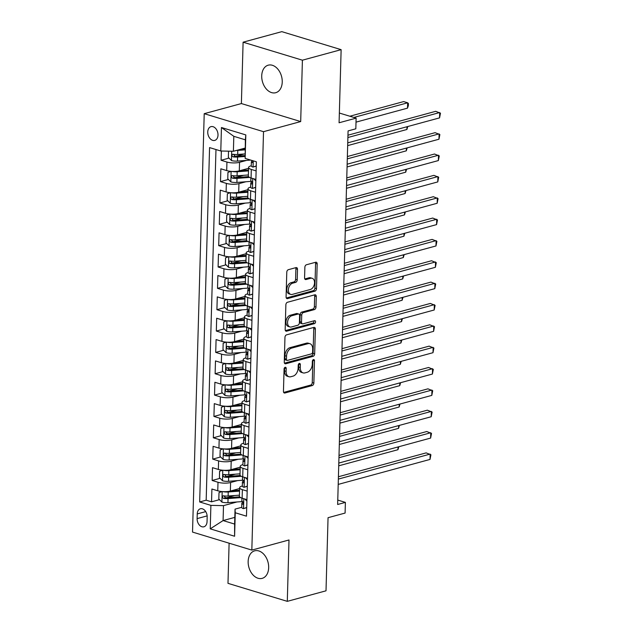 <?xml version="1.0" encoding="UTF-8"?>
<svg xmlns="http://www.w3.org/2000/svg" width="633" height="633" viewBox="0 0 633 633"><rect width="100%" height="100%" fill="white"/><g stroke="black" fill="none" stroke-linecap="round" stroke-linejoin="round"><path stroke-width="0.95" d="M285.174 367.298A1.535 1.013 106.9 0 0 284.075 369.055L283.449 391.321A2.192 1.448 106.9 0 0 284.336 392.998A2.192 1.448 106.9 0 0 284.913 392.998L312.275 385.552A2.192 1.448 106.9 0 0 313.857 383.044L314.474 360.778A1.535 1.013 106.9 0 0 313.857 359.607A1.535 1.013 106.9 0 0 313.454 359.607A1.535 1.013 106.9 0 0 312.346 361.364L312.267 364.244A7.003 4.621 106.9 0 1 307.219 372.267L304.94 372.892A7.003 4.621 106.9 0 1 303.088 372.884A7.003 4.621 106.9 0 1 300.256 367.512L300.343 364.632A1.535 1.013 106.9 0 0 299.718 363.453A1.535 1.013 106.9 0 0 299.314 363.453A1.535 1.013 106.9 0 0 298.214 365.209L298.127 368.089A7.003 4.621 106.9 0 1 293.079 376.121L290.8 376.738A7.003 4.621 106.9 0 1 288.949 376.738A7.003 4.621 106.9 0 1 286.116 371.357L286.203 368.477A1.535 1.013 106.9 0 0 285.578 367.298A1.535 1.013 106.9 0 0 285.174 367.298M261.722 75.825A14.266 9.906 -105.2 0 0 275.727 92.711A14.266 9.906 -105.2 0 0 282.239 82.053A14.266 9.906 -105.2 0 0 268.234 65.175A14.266 9.906 -105.2 0 0 261.722 75.825M248.152 561.479A14.266 9.906 -105.2 0 0 262.157 578.364A14.266 9.906 -105.2 0 0 268.669 567.706A14.266 9.906 -105.2 0 0 254.664 550.829A14.266 9.906 -105.2 0 0 248.152 561.479M207.743 131.973A7.137 4.953 -105.2 0 0 214.745 140.415A7.137 4.953 -105.2 0 0 218.005 135.082A7.137 4.953 -105.2 0 0 211.003 126.64A7.137 4.953 -105.2 0 0 207.743 131.973M297.494 269.278A2.192 1.448 106.9 0 0 296.608 267.601A2.192 1.448 106.9 0 0 296.03 267.601L288.355 269.69A2.192 1.448 106.9 0 0 286.781 272.198L286.084 296.924A2.192 1.448 106.9 0 0 286.971 298.602A2.192 1.448 106.9 0 0 287.548 298.602L314.918 291.156A2.192 1.448 106.9 0 0 316.492 288.648L317.18 263.921A2.192 1.448 106.9 0 0 316.302 262.244A2.192 1.448 106.9 0 0 315.725 262.244L306.451 264.76A2.192 1.448 106.9 0 0 304.869 267.276L304.576 277.855A2.192 1.448 106.9 0 0 305.454 279.533A2.192 1.448 106.9 0 0 306.032 279.533L310.637 278.283A5.855 3.861 106.9 0 1 312.18 278.291A5.855 3.861 106.9 0 1 314.435 283.901A5.855 3.861 106.9 0 1 310.32 289.495L292.304 294.4A5.855 3.861 106.9 0 1 290.761 294.392A5.855 3.861 106.9 0 1 288.506 288.783A5.855 3.861 106.9 0 1 292.62 283.188L295.619 282.373A2.192 1.448 106.9 0 0 297.201 279.857L297.494 269.278L295.896 268.796A2.192 1.448 106.9 0 0 295.666 267.696M229.106 543.193L227.983 583.341L287.295 601.35L326.011 590.811L328.052 517.699L345.096 513.062L345.389 502.388L337.642 504.493L348.079 130.92L355.825 128.808L356.126 118.134L339.359 113.046M302.408 60.19L243.104 42.189L241.387 103.559L300.691 121.568L302.408 60.19L341.132 49.659L339.082 122.77L356.126 118.134M300.691 121.568L263.518 131.68L251.831 550.093L192.527 532.084L204.214 113.679L263.518 131.68M287.295 601.35L289.004 539.973L251.831 550.093M286.535 334.857A2.192 1.448 106.9 0 0 284.961 337.365L284.264 362.092A2.192 1.448 106.9 0 0 285.151 363.769A2.192 1.448 106.9 0 0 285.728 363.769L313.098 356.324A2.192 1.448 106.9 0 0 314.672 353.815L315.361 329.089A2.192 1.448 106.9 0 0 314.482 327.411A2.192 1.448 106.9 0 0 313.905 327.403L286.535 334.857M285.174 329.508L285.871 304.782A2.192 1.448 106.9 0 1 287.445 302.273L314.815 294.82A2.192 1.448 106.9 0 1 315.392 294.828A2.192 1.448 106.9 0 1 316.271 296.505L315.978 307.084A2.192 1.448 106.9 0 1 314.395 309.592L303.302 312.615A2.192 1.448 106.9 0 0 301.719 315.123L301.53 322.142A2.192 1.448 106.9 0 0 302.408 323.827A2.192 1.448 106.9 0 0 302.985 323.827L314.546 320.686A1.535 1.013 106.9 0 1 314.949 320.686A1.535 1.013 106.9 0 1 315.535 322.15A1.535 1.013 106.9 0 1 314.459 323.613L286.638 331.186A2.192 1.448 106.9 0 1 286.061 331.186A2.192 1.448 106.9 0 1 285.174 329.508M243.104 42.189L281.82 31.65L341.132 49.659M221.344 151.01L221.091 160.26L229.019 158.108M244.211 153.969L235.88 156.24M246.53 160.402L239.543 162.301A8.917 2.564 -178.4 0 1 226.938 162.04L226.701 170.578L220.854 168.805L220.49 181.608L228.418 179.456M243.618 175.317L235.278 177.588M245.928 181.75L238.95 183.649A8.917 2.564 -178.4 0 1 226.345 183.388L226.108 191.926L220.252 190.153L219.896 202.956L227.825 200.803M243.017 196.665L234.685 198.936M245.335 203.098L238.356 204.997A8.917 2.564 -178.4 0 1 225.744 204.736L225.506 213.274L219.659 211.493L219.303 224.304L227.231 222.151M242.423 218.013L234.091 220.284M244.734 224.446L237.755 226.345A8.917 2.564 -178.4 0 1 225.15 226.084L224.913 234.621L219.058 232.841L218.701 245.651L226.63 243.491M241.83 239.361L233.49 241.632M244.14 245.794L237.161 247.693A8.917 2.564 -178.4 0 1 224.557 247.432L224.311 255.969L218.464 254.189L218.108 266.999L226.036 264.839M241.228 260.709L232.897 262.98M243.547 267.134L236.568 269.041A8.917 2.564 -178.4 0 1 223.955 268.78L223.718 277.317L217.871 275.537L217.515 288.347L225.443 286.187M240.635 282.057L232.303 284.32M242.945 288.482L235.967 290.381A8.917 2.564 -178.4 0 1 223.362 290.128L223.125 298.665L217.269 296.885L216.913 309.695L224.842 307.535M240.042 303.405L231.702 305.668M242.352 309.83L235.373 311.729A8.917 2.564 -178.4 0 1 222.769 311.468L222.523 320.013L216.676 318.233L216.32 331.043L224.248 328.883M239.44 324.753L231.108 327.016M241.759 331.178L234.772 333.077A8.917 2.564 -178.4 0 1 222.167 332.816L221.93 341.361L216.082 339.581L215.718 352.391L223.655 350.231M238.847 346.101L230.507 348.364M241.157 352.526L234.178 354.425A8.917 2.564 -178.4 0 1 221.574 354.163L221.336 362.701L215.481 360.929L215.125 373.739L223.053 371.579M238.253 367.449L229.914 369.712M240.564 373.874L233.585 375.773A8.917 2.564 -178.4 0 1 220.972 375.511L220.735 384.049L214.888 382.277L214.532 395.087L222.46 392.927M237.652 388.789L229.32 391.059M239.97 395.221L232.984 397.12A8.917 2.564 -178.4 0 1 220.379 396.859L220.142 405.397L214.294 403.625L213.93 416.435L221.859 414.275M237.059 410.137L228.719 412.407M239.369 416.569L232.39 418.468A8.917 2.564 -178.4 0 1 219.786 418.207L219.548 426.745L213.693 424.972L213.337 437.783L221.265 435.623M236.457 431.484L228.125 433.755M238.776 437.917L231.797 439.816A8.917 2.564 -178.4 0 1 219.184 439.555L218.947 448.093L213.099 446.32L212.743 459.123L220.672 456.971M235.864 452.832L227.532 455.103M238.174 459.265L231.195 461.164A8.917 2.564 -178.4 0 1 218.591 460.903L218.353 469.441L212.506 467.668L212.142 480.471L217.997 482.251A8.917 2.564 1.6 0 0 230.602 482.512L237.581 480.613M235.27 474.18L226.931 476.451M220.07 478.319L212.142 480.471M226.701 170.578A8.917 2.564 1.6 0 0 239.306 170.839L248.563 168.323M226.108 191.926A8.917 2.564 1.6 0 0 238.712 192.187L247.962 189.671M225.506 213.274A8.917 2.564 1.6 0 0 238.111 213.535L247.368 211.018M224.913 234.621A8.917 2.564 1.6 0 0 237.517 234.883L246.767 232.366M224.311 255.969A8.917 2.564 1.6 0 0 236.924 256.23L246.174 253.714M223.718 277.317A8.917 2.564 1.6 0 0 236.323 277.578L245.58 275.062M223.125 298.665A8.917 2.564 1.6 0 0 235.729 298.926L244.979 296.402M222.523 320.013A8.917 2.564 1.6 0 0 235.136 320.274L244.385 317.75M221.93 341.361A8.917 2.564 1.6 0 0 234.534 341.622L243.792 339.098M221.336 362.701A8.917 2.564 1.6 0 0 233.941 362.962L243.191 360.446M220.735 384.049A8.917 2.564 1.6 0 0 233.348 384.31L242.597 381.794M220.142 405.397A8.917 2.564 1.6 0 0 232.746 405.658L242.004 403.142M219.548 426.745A8.917 2.564 1.6 0 0 232.153 427.006L241.402 424.49M218.947 448.093A8.917 2.564 1.6 0 0 231.559 448.354L240.809 445.838M218.353 469.441A8.917 2.564 1.6 0 0 230.958 469.702L240.208 467.186M207.046 521.639L207.173 516.939A6.916 4.795 -105.2 0 0 200.392 508.766A6.916 4.795 -105.2 0 0 197.235 513.925L197.108 518.617A6.916 4.795 -105.2 0 0 203.889 526.798A6.916 4.795 -105.2 0 0 207.046 521.639M220.79 151.002L221.447 127.518L245.81 134.916L245.153 158.4L245.359 139.822L233.814 136.317L233.395 151.263L220.79 151.002L209.57 147.592L199.672 501.961L210.892 505.371L223.496 505.632L236.987 501.961M245.153 158.4L256.373 161.803L246.474 516.172L235.254 512.762L234.598 536.246L210.235 528.848L210.892 505.371M251.269 165.751L251.087 165.806A8.917 2.564 -178.4 0 0 248.579 167.5L248.342 176.037A8.917 2.564 1.6 0 0 251.064 177.976L255.882 179.44M250.668 187.099L250.486 187.154A8.917 2.564 -178.4 0 0 247.986 188.848L247.748 197.385A8.917 2.564 1.6 0 0 250.47 199.324L255.289 200.788M250.075 208.447L249.893 208.502A8.917 2.564 -178.4 0 0 247.392 210.196L247.155 218.733A8.917 2.564 1.6 0 0 249.869 220.672L254.688 222.136M249.481 229.795L249.299 229.85A8.917 2.564 -178.4 0 0 246.791 231.543L246.554 240.081A8.917 2.564 1.6 0 0 249.275 242.02L254.094 243.483M248.88 251.143L248.698 251.19A8.917 2.564 -178.4 0 0 246.197 252.891L245.96 261.429A8.917 2.564 1.6 0 0 248.682 263.368L253.501 264.831M248.286 272.491L248.104 272.538A8.917 2.564 -178.4 0 0 245.604 274.239L245.359 282.777A8.917 2.564 1.6 0 0 248.081 284.715L252.899 286.179M247.693 293.839L247.511 293.886A8.917 2.564 -178.4 0 0 245.003 295.587L244.765 304.125A8.917 2.564 1.6 0 0 247.487 306.063L252.306 307.519M247.092 315.187L246.91 315.234A8.917 2.564 -178.4 0 0 244.409 316.935L244.172 325.473A8.917 2.564 1.6 0 0 246.886 327.411L251.705 328.867M246.498 336.534L246.316 336.582A8.917 2.564 -178.4 0 0 243.816 338.283L243.57 346.821A8.917 2.564 1.6 0 0 246.292 348.751L251.111 350.215M245.905 357.882L245.723 357.93A8.917 2.564 -178.4 0 0 243.214 359.631L242.977 368.169A8.917 2.564 1.6 0 0 245.699 370.099L250.518 371.563M245.303 379.23L245.121 379.278A8.917 2.564 -178.4 0 0 242.621 380.979L242.384 389.517A8.917 2.564 1.6 0 0 245.098 391.447L249.916 392.911M244.71 400.578L244.528 400.626A8.917 2.564 -178.4 0 0 242.02 402.327L241.782 410.864A8.917 2.564 1.6 0 0 244.504 412.795L249.323 414.259M244.109 421.926L243.934 421.974A8.917 2.564 -178.4 0 0 241.426 423.667L241.189 432.212A8.917 2.564 1.6 0 0 243.911 434.143L248.729 435.607M243.515 443.274L243.333 443.322A8.917 2.564 -178.4 0 0 240.833 445.015L240.595 453.56A8.917 2.564 1.6 0 0 243.309 455.491L248.128 456.955M242.922 464.622L242.74 464.669A8.917 2.564 -178.4 0 0 240.231 466.363L239.994 474.908A8.917 2.564 1.6 0 0 242.716 476.839L247.535 478.303M215.972 149.538L206.176 500.189L211.549 501.819L211.905 489.016L217.76 490.789A8.917 2.564 1.6 0 0 230.365 491.05L239.614 488.534M242.32 485.962L242.138 486.017A8.917 2.564 1.6 0 0 239.638 487.711A8.917 2.564 1.6 0 0 242.36 489.649L247.179 491.113M239.638 487.711L239.401 496.248A8.917 2.564 1.6 0 0 242.123 498.187L246.941 499.651M256.12 170.902L251.301 169.438A8.917 2.564 -178.4 0 1 248.579 167.5M255.526 192.25L250.708 190.786A8.917 2.564 -178.4 0 1 247.986 188.848M254.925 213.598L250.106 212.134A8.917 2.564 -178.4 0 1 247.392 210.196M254.331 234.946L249.513 233.482A8.917 2.564 -178.4 0 1 246.791 231.543M253.738 256.286L248.919 254.83A8.917 2.564 -178.4 0 1 246.197 252.891M253.137 277.634L248.318 276.17A8.917 2.564 -178.4 0 1 245.604 274.239M252.543 298.982L247.725 297.518A8.917 2.564 -178.4 0 1 245.003 295.587M251.95 320.33L247.131 318.866A8.917 2.564 -178.4 0 1 244.409 316.935M251.348 341.678L246.53 340.214A8.917 2.564 -178.4 0 1 243.816 338.283M250.755 363.026L245.936 361.562A8.917 2.564 -178.4 0 1 243.214 359.631M250.162 384.373L245.343 382.91A8.917 2.564 -178.4 0 1 242.621 380.979M249.56 405.721L244.742 404.258A8.917 2.564 -178.4 0 1 242.02 402.327M248.967 427.069L244.148 425.605A8.917 2.564 -178.4 0 1 241.426 423.667M248.365 448.417L243.547 446.953A8.917 2.564 -178.4 0 1 240.833 445.015M247.772 469.765L242.953 468.301A8.917 2.564 -178.4 0 1 240.231 466.363M218.591 460.903L212.743 459.123M219.184 439.555L213.337 437.783M219.786 418.207L213.93 416.435M220.379 396.859L214.532 395.087M220.972 375.511L215.125 373.739M221.574 354.163L215.718 352.391M222.167 332.816L216.32 331.043M222.769 311.468L216.913 309.695M223.362 290.128L217.515 288.347M223.955 268.78L218.108 266.999M224.557 247.432L218.701 245.651M225.15 226.084L219.303 224.304M225.744 204.736L219.896 202.956M226.345 183.388L220.49 181.608M226.938 162.04L221.091 160.26M233.395 151.263L245.129 148.075M223.496 505.632L223.085 520.571L234.621 524.077L235.041 509.13L235.254 512.762M234.811 517.383L223.085 520.571L210.235 528.848M241.727 507.31L235.041 509.13M241.387 103.559L204.214 113.679M345.389 502.388L337.769 500.078M234.669 495.528L226.337 497.799M219.477 499.666L211.549 501.819M206.176 500.189L199.672 501.961M234.621 524.077L234.598 536.246M221.447 127.518L233.814 136.317M245.81 134.916L245.359 139.822M284.581 367.702A1.535 1.013 106.9 0 1 284.597 367.987L284.518 370.867A7.003 4.621 106.9 0 0 287.35 376.247L288.949 376.738M303.088 372.884L301.482 372.402A7.003 4.621 106.9 0 1 298.657 367.021L298.736 364.141A1.535 1.013 106.9 0 0 298.721 363.856M283.671 392.413L310.676 385.07A2.192 1.448 106.9 0 0 312.251 382.561L312.876 360.296A1.535 1.013 106.9 0 0 312.86 360.003M284.494 363.184L311.491 355.833A2.192 1.448 106.9 0 0 313.066 353.325L313.762 328.598A2.192 1.448 106.9 0 0 313.533 327.506M286.456 359.204A1.535 1.013 106.9 0 0 287.081 360.383A1.535 1.013 106.9 0 0 287.485 360.383L311.507 353.847A1.535 1.013 106.9 0 0 312.607 352.09L312.694 349.052A7.003 4.621 106.9 0 0 309.861 343.672A7.003 4.621 106.9 0 0 308.018 343.672L291.599 348.134A7.003 4.621 106.9 0 0 286.543 356.165L286.456 359.204L284.858 358.721A1.535 1.013 106.9 0 0 285.475 359.892L287.081 360.383M309.861 343.672L308.263 343.189A7.003 4.621 106.9 0 0 306.412 343.181L308.018 343.672M284.858 358.721L284.945 355.683A7.003 4.621 106.9 0 1 289.993 347.652L306.412 343.181M302.408 323.827L300.81 323.336A2.192 1.448 106.9 0 1 299.923 321.659L300.121 314.641A2.192 1.448 106.9 0 1 301.696 312.132L312.797 309.11A2.192 1.448 106.9 0 0 314.372 306.601L314.672 296.022A2.192 1.448 106.9 0 0 314.443 294.923M285.404 330.6L312.86 323.131A1.535 1.013 106.9 0 0 313.905 320.86M291.781 315.748A5.855 3.861 106.9 0 0 287.667 321.35A5.855 3.861 106.9 0 0 289.93 326.96A5.855 3.861 106.9 0 0 291.473 326.96L297.819 325.235A2.192 1.448 106.9 0 0 299.401 322.727L299.591 315.701A2.192 1.448 106.9 0 0 298.713 314.023A2.192 1.448 106.9 0 0 298.135 314.023L291.781 315.748L290.183 315.266A5.855 3.861 106.9 0 0 286.069 320.86A5.855 3.861 106.9 0 0 288.324 326.47L289.93 326.96M298.713 314.023L297.106 313.541A2.192 1.448 106.9 0 0 296.529 313.533L298.135 314.023M290.183 315.266L296.529 313.533M290.761 294.392L289.154 293.91A5.855 3.861 106.9 0 1 286.899 288.3A5.855 3.861 106.9 0 1 291.014 282.698L294.021 281.883A2.192 1.448 106.9 0 0 295.595 279.375L295.896 268.796M312.18 278.291L310.574 277.8A5.855 3.861 106.9 0 0 309.031 277.8L310.637 278.283M304.797 278.947L309.031 277.8M286.314 298.016L313.311 290.674A2.192 1.448 106.9 0 0 314.894 288.157L315.582 263.439A2.192 1.448 106.9 0 0 315.353 262.339M221.977 491.556L219.002 492.616L218.82 499.018L221.969 502.127A5.911 1.701 1.6 0 0 227.943 502.642L241.846 501.597A17.059 4.906 1.6 0 0 242.502 501.542M222.951 491.627A5.911 1.701 1.6 0 0 228.244 491.968L239.543 491.113M231.013 490.876L239.567 490.227M239.432 495.172L228.125 496.019A5.911 1.701 -178.4 0 1 223.544 495.821C222.033 496.367 222.009 497.221 223.473 498.385A5.911 1.701 1.6 0 0 228.054 498.582L240.69 497.633M239.606 496.834L227.097 497.767A3.007 0.862 -178.4 0 1 225.704 497.775L224.406 496.525M223.544 495.821L223.061 495.837M338.726 465.817L397.959 449.699L398.038 446.945M398.83 446.732L397.959 449.699M246.712 507.65L243.444 508.647A5.911 1.701 -178.4 0 1 241.727 507.389L241.838 503.33A5.911 1.701 1.6 0 0 242.55 504.177L242.835 504.208M243.444 508.647L246.712 507.484L246.894 501.083L244.781 498.994M338.354 479.078L430.163 454.09L430.013 459.431L338.204 484.411M243.025 502.024L242.107 502.847A5.911 1.701 1.6 0 0 241.838 503.33M243.112 504.018L242.55 504.177C243.555 503.765 243.578 502.911 242.621 501.613A5.911 1.701 -178.4 0 1 241.909 500.774L241.98 498.147M338.418 476.752L426.159 452.88L430.931 454.779L430.013 459.431M222.571 470.208L219.596 471.269L219.422 477.67L222.563 480.779A5.911 1.701 1.6 0 0 228.537 481.294L242.439 480.249A17.059 4.906 1.6 0 0 243.096 480.194M223.544 470.279A5.911 1.701 1.6 0 0 228.837 470.62L240.136 469.765M231.607 469.528L240.16 468.887M240.026 473.824L228.727 474.671A5.911 1.701 -178.4 0 1 224.145 474.473C222.634 475.019 222.61 475.874 224.074 477.037A5.911 1.701 1.6 0 0 228.655 477.235L241.284 476.285M240.208 475.486L227.698 476.42A3.007 0.862 -178.4 0 1 226.298 476.427L225 475.177M224.145 474.473L223.655 474.489M339.32 444.469L398.553 428.351L398.632 425.598M399.423 425.384L398.553 428.351M223.172 448.86L220.197 449.921L220.015 456.322L223.164 459.431A5.911 1.701 1.6 0 0 229.138 459.946L243.032 458.901A17.059 4.906 1.6 0 0 243.689 458.846M224.145 448.932A5.911 1.701 1.6 0 0 229.439 449.272L240.738 448.417M232.208 448.18L240.762 447.539M240.619 452.476L229.32 453.323A5.911 1.701 -178.4 0 1 224.739 453.125C223.227 453.671 223.204 454.526 224.668 455.689A5.911 1.701 1.6 0 0 229.249 455.887L241.877 454.937M240.801 454.138L228.291 455.08A3.007 0.862 -178.4 0 1 226.899 455.08L225.593 453.829M224.739 453.125L224.256 453.141M339.921 423.121L399.154 407.003L399.225 404.25M400.016 404.036L399.154 407.003M223.766 427.512L220.79 428.573L220.608 434.974L223.758 438.083A5.911 1.701 1.6 0 0 229.732 438.598L243.634 437.553A17.059 4.906 1.6 0 0 244.291 437.498M224.739 427.584A5.911 1.701 1.6 0 0 230.032 427.924L241.331 427.077M232.802 426.832L241.355 426.191M241.22 431.128L229.921 431.975A5.911 1.701 -178.4 0 1 225.332 431.777C223.821 432.323 223.797 433.178 225.261 434.341A5.911 1.701 1.6 0 0 229.85 434.539L242.479 433.589M241.395 432.79L228.893 433.732A3.007 0.862 -178.4 0 1 227.492 433.732L226.195 432.481M225.332 431.777L224.85 431.793M340.514 401.773L399.747 385.655L399.827 382.902M400.618 382.688L399.747 385.655M224.367 406.164L221.384 407.225L221.21 413.626L224.351 416.736A5.911 1.701 1.6 0 0 230.333 417.25L244.227 416.205A17.059 4.906 1.6 0 0 244.884 416.15M225.34 406.236A5.911 1.701 1.6 0 0 230.626 406.576L241.925 405.729M233.395 405.484L241.956 404.843M241.814 409.78L230.515 410.627A5.911 1.701 -178.4 0 1 225.934 410.429C224.422 410.975 224.399 411.83 225.862 412.993A5.911 1.701 1.6 0 0 230.444 413.191L243.072 412.241M241.996 411.442L229.486 412.384A3.007 0.862 -178.4 0 1 228.086 412.384L226.788 411.134M225.934 410.429L225.443 410.445M341.108 380.425L400.341 364.307L400.42 361.554M401.211 361.34L400.341 364.307M247.313 486.302L244.045 487.299A5.911 1.701 -178.4 0 1 242.32 486.041L242.431 481.99A5.911 1.701 1.6 0 0 243.143 482.829L243.436 482.86M244.045 487.299L247.305 486.136L247.487 479.735L245.375 477.646M338.956 457.73L430.764 432.743L430.614 438.083L338.805 463.063M243.618 480.676L242.7 481.499A5.911 1.701 1.6 0 0 242.431 481.99M243.705 482.67L243.143 482.829C244.148 482.417 244.172 481.563 243.214 480.265A5.911 1.701 -178.4 0 1 242.502 479.426L242.581 476.799M339.019 455.404L426.753 431.532L431.524 433.431L430.614 438.083M247.907 464.954L244.639 465.951A5.911 1.701 -178.4 0 1 242.914 464.693L243.032 460.642A5.911 1.701 1.6 0 0 243.745 461.481L244.029 461.512M244.639 465.951L247.907 464.788L248.081 458.387L245.968 456.298M339.549 436.382L431.358 411.403L431.208 416.736L339.399 441.715M244.211 459.329L243.301 460.151A5.911 1.701 1.6 0 0 243.032 460.642M244.306 461.322L243.745 461.481C244.749 461.069 244.773 460.215 243.816 458.917A5.911 1.701 -178.4 0 1 243.104 458.078L243.175 455.451M339.612 434.056L427.354 410.184L432.125 412.083L431.208 416.736M248.5 443.614L245.24 444.603A5.911 1.701 -178.4 0 1 243.515 443.345L243.626 439.294A5.911 1.701 1.6 0 0 244.338 440.133L244.623 440.164M245.24 444.603L248.5 443.44L248.682 437.039L246.569 434.95M340.143 415.034L431.951 390.055L431.801 395.388L339.992 420.367M244.813 437.981L243.895 438.804A5.911 1.701 1.6 0 0 243.626 439.294M244.9 439.982L244.338 440.133C245.343 439.721 245.367 438.867 244.409 437.569A5.911 1.701 -178.4 0 1 243.697 436.73L243.768 434.103M340.206 412.708L427.948 388.836L432.719 390.743L431.801 395.388M249.101 422.266L245.833 423.255A5.911 1.701 -178.4 0 1 244.109 421.997L244.219 417.946A5.911 1.701 1.6 0 0 244.931 418.785L245.224 418.824M245.833 423.255L249.093 422.092L249.275 415.691L247.163 413.602M340.744 393.686L432.553 368.707L432.402 374.04L340.594 399.019M245.406 416.633L244.488 417.456A5.911 1.701 1.6 0 0 244.219 417.946M245.493 418.635L244.931 418.785C245.936 418.373 245.96 417.519 245.003 416.221A5.911 1.701 -178.4 0 1 244.298 415.383L244.37 412.756M340.807 391.36L428.541 367.488L433.32 369.395L432.402 374.04M224.96 384.817L221.985 385.877L221.803 392.278L224.952 395.388A5.911 1.701 1.6 0 0 230.926 395.902L244.829 394.857A17.059 4.906 1.6 0 0 245.477 394.802M225.934 384.888A5.911 1.701 1.6 0 0 231.227 385.228L242.526 384.381M233.996 384.136L242.55 383.495M242.407 388.433L231.108 389.287A5.911 1.701 -178.4 0 1 226.527 389.081C225.016 389.627 224.992 390.482 226.456 391.645A5.911 1.701 1.6 0 0 231.037 391.843L243.665 390.893M242.589 390.094L230.08 391.036A3.007 0.862 -178.4 0 1 228.687 391.036L227.382 389.786M226.527 389.081L226.044 389.097M341.709 359.077L400.942 342.959L401.013 340.214M401.813 339.992L400.942 342.959M249.695 400.918L246.427 401.908A5.911 1.701 -178.4 0 1 244.71 400.649L244.821 396.598A5.911 1.701 1.6 0 0 245.533 397.437L245.818 397.477M246.427 401.908L249.695 400.752L249.869 394.343L247.756 392.254M341.337 372.339L433.146 347.359L432.996 352.692L341.187 377.672M246.008 395.293L245.09 396.108A5.911 1.701 1.6 0 0 244.821 396.598M246.095 397.287L245.533 397.437C246.538 397.026 246.561 396.171 245.604 394.873A5.911 1.701 -178.4 0 1 244.892 394.035L244.963 391.408M341.401 370.012L429.142 346.14L433.914 348.047L432.996 352.692M225.554 363.469L222.579 364.529L222.397 370.93L225.546 374.04A5.911 1.701 1.6 0 0 231.52 374.554L245.422 373.51A17.059 4.906 1.6 0 0 246.079 373.454M226.527 363.54A5.911 1.701 1.6 0 0 231.82 363.88L243.119 363.033M234.59 362.788L243.143 362.147M243.009 367.085L231.71 367.939A5.911 1.701 -178.4 0 1 227.128 367.733C225.609 368.279 225.585 369.134 227.049 370.297A5.911 1.701 1.6 0 0 231.638 370.495L244.267 369.545M243.191 368.746L230.681 369.688A3.007 0.862 -178.4 0 1 229.281 369.688L227.983 368.438M227.128 367.733L226.638 367.749M342.303 337.729L401.536 321.611L401.615 318.866M402.406 318.644L401.536 321.611M250.288 379.571L247.028 380.56A5.911 1.701 -178.4 0 1 245.303 379.302L245.414 375.25A5.911 1.701 1.6 0 0 246.126 376.089L246.419 376.129M247.028 380.56L250.288 379.404L250.47 372.995L248.358 370.906M341.931 350.991L433.74 326.011L433.597 331.344L341.788 356.332M246.601 373.945L245.683 374.76A5.911 1.701 1.6 0 0 245.414 375.25M246.688 375.939L246.126 376.089C247.131 375.678 247.155 374.823 246.197 373.525A5.911 1.701 -178.4 0 1 245.485 372.687L245.564 370.06M342.002 348.664L429.736 324.792L434.507 326.699L433.597 331.344M226.155 342.121L223.172 343.181L222.998 349.582L226.139 352.692A5.911 1.701 1.6 0 0 232.121 353.206L246.015 352.162A17.059 4.906 1.6 0 0 246.672 352.106M227.128 342.192A5.911 1.701 1.6 0 0 232.414 342.532L243.721 341.685M235.191 341.44L243.745 340.799M243.602 345.737L232.303 346.591A5.911 1.701 -178.4 0 1 227.722 346.386C226.21 346.939 226.187 347.786 227.651 348.949A5.911 1.701 1.6 0 0 232.232 349.147L244.86 348.205M243.784 347.398L231.274 348.34A3.007 0.862 -178.4 0 1 229.882 348.348L228.576 347.09M227.722 346.386L227.239 346.409M342.904 316.381L402.137 300.264L402.208 297.518M402.999 297.296L402.137 300.264M250.89 358.223L247.622 359.212A5.911 1.701 -178.4 0 1 245.897 357.962L246.015 353.902A5.911 1.701 1.6 0 0 246.72 354.741L247.012 354.781M247.622 359.212L250.89 358.056L251.064 351.647L248.951 349.558M342.532 329.643L434.341 304.663L434.191 309.996L342.382 334.984M247.194 352.597L246.277 353.42A5.911 1.701 1.6 0 0 246.015 353.902M247.281 354.591L246.72 354.741C247.725 354.33 247.756 353.483 246.791 352.177A5.911 1.701 -178.4 0 1 246.087 351.339L246.158 348.712M342.595 327.316L430.329 303.444L435.108 305.351L434.191 309.996M226.749 320.773L223.773 321.833L223.591 328.234L226.741 331.344A5.911 1.701 1.6 0 0 232.715 331.858L246.617 330.814A17.059 4.906 1.6 0 0 247.274 330.758M227.722 320.844A5.911 1.701 1.6 0 0 233.015 321.184L244.314 320.338M235.785 320.092L244.338 319.451M244.203 324.389L232.897 325.243A5.911 1.701 -178.4 0 1 228.315 325.038C226.804 325.591 226.78 326.446 228.244 327.601A5.911 1.701 1.6 0 0 232.825 327.799L245.462 326.857M244.378 326.05L231.868 326.992A3.007 0.862 -178.4 0 1 230.475 327L229.178 325.742M228.315 325.038L227.833 325.061M343.497 295.033L402.73 278.916L402.81 276.17M403.601 275.956L402.73 278.916M251.483 336.875L248.215 337.864A5.911 1.701 -178.4 0 1 246.498 336.614L246.609 332.554A5.911 1.701 1.6 0 0 247.321 333.393L247.606 333.433M248.215 337.864L251.483 336.709L251.665 330.299L249.544 328.218M343.126 308.295L434.934 283.315L434.784 288.648L342.975 313.636M247.796 331.249L246.878 332.072A5.911 1.701 1.6 0 0 246.609 332.554M247.883 333.243L247.321 333.393C248.326 332.99 248.35 332.135 247.392 330.83A5.911 1.701 -178.4 0 1 246.68 329.991L246.751 327.364M343.189 305.968L430.931 282.096L435.702 284.003L434.784 288.648M252.084 315.527L248.816 316.524A5.911 1.701 -178.4 0 1 247.092 315.266L247.202 311.207A5.911 1.701 1.6 0 0 247.914 312.045L248.207 312.085M248.816 316.524L252.076 315.361L252.258 308.951L250.146 306.87M343.719 286.947L435.528 261.967L435.385 267.3L343.577 292.288M248.389 309.901L247.471 310.724A5.911 1.701 1.6 0 0 247.202 311.207M248.476 311.895L247.914 312.045C248.919 311.642 248.943 310.787 247.986 309.482A5.911 1.701 -178.4 0 1 247.274 308.643L247.353 306.016M343.79 284.621L431.524 260.749L436.295 262.655L435.385 267.3M252.678 294.179L249.41 295.176A5.911 1.701 -178.4 0 1 247.685 293.918L247.804 289.859A5.911 1.701 1.6 0 0 248.516 290.697L248.801 290.737M249.41 295.176L252.678 294.013L252.852 287.604L250.739 285.523M344.32 265.599L436.129 240.619L435.979 245.96L344.17 270.94M248.983 288.553L248.073 289.376A5.911 1.701 1.6 0 0 247.804 289.859M249.078 290.547L248.516 290.697C249.521 290.294 249.544 289.439 248.587 288.142A5.911 1.701 -178.4 0 1 247.875 287.295L247.946 284.668M344.384 263.281L432.117 239.401L436.897 241.308L435.979 245.96M253.271 272.831L250.003 273.828A5.911 1.701 -178.4 0 1 248.286 272.57L248.397 268.511A5.911 1.701 1.6 0 0 249.109 269.349L249.394 269.389M250.003 273.828L253.271 272.665L253.453 266.264L251.341 264.175M344.914 244.251L436.723 219.271L436.572 224.612L344.763 249.592M249.584 267.205L248.666 268.028A5.911 1.701 1.6 0 0 248.397 268.511M249.671 269.199L249.109 269.349C250.114 268.946 250.138 268.091 249.18 266.794A5.911 1.701 -178.4 0 1 248.468 265.947L248.54 263.32M344.977 241.933L432.719 218.053L437.49 219.96L436.572 224.612M253.873 251.483L250.605 252.48A5.911 1.701 -178.4 0 1 248.88 251.222L248.991 247.163A5.911 1.701 1.6 0 0 249.703 248.001L249.995 248.041M250.605 252.48L253.865 251.317L254.047 244.916L251.934 242.827M345.515 222.903L437.324 197.923L437.174 203.264L345.365 228.244M250.177 245.857L249.26 246.68A5.911 1.701 1.6 0 0 248.991 247.163M250.264 247.851L249.703 248.001C250.708 247.598 250.731 246.743 249.774 245.446A5.911 1.701 -178.4 0 1 249.062 244.599L249.141 241.972M345.578 220.585L433.312 196.705L438.083 198.612L437.174 203.264M254.466 230.135L251.198 231.132A5.911 1.701 -178.4 0 1 249.473 229.874L249.592 225.815A5.911 1.701 1.6 0 0 250.304 226.661L250.589 226.693M251.198 231.132L254.466 229.969L254.64 223.568L252.527 221.479M346.109 201.563L437.917 176.575L437.767 181.916L345.958 206.896M250.771 224.509L249.861 225.332A5.911 1.701 1.6 0 0 249.592 225.815M250.866 226.503L250.304 226.661C251.309 226.25 251.333 225.395 250.375 224.098A5.911 1.701 -178.4 0 1 249.663 223.259L249.734 220.632M346.172 199.237L433.906 175.357L438.685 177.264L437.767 181.916M255.059 208.787L251.792 209.784A5.911 1.701 -178.4 0 1 250.075 208.526L250.185 204.467A5.911 1.701 1.6 0 0 250.897 205.314L251.182 205.345M251.792 209.784L255.059 208.621L255.241 202.22L253.129 200.131M346.702 180.215L438.511 155.227L438.36 160.568L346.552 185.548M251.372 203.161L250.454 203.984A5.911 1.701 1.6 0 0 250.185 204.467M251.459 205.155L250.897 205.314C251.902 204.902 251.926 204.048 250.969 202.75A5.911 1.701 -178.4 0 1 250.257 201.911L250.328 199.284M346.765 177.889L434.507 154.017L439.278 155.916L438.36 160.568M255.661 187.439L252.393 188.436A5.911 1.701 -178.4 0 1 250.668 187.178L250.779 183.119A5.911 1.701 1.6 0 0 251.491 183.966L251.784 183.997M252.393 188.436L255.653 187.273L255.835 180.872L253.722 178.783M347.303 158.867L439.112 133.879L438.962 139.22L347.153 164.2M251.966 181.813L251.048 182.636A5.911 1.701 1.6 0 0 250.779 183.119M252.053 183.807L251.491 183.966C252.496 183.554 252.52 182.7 251.562 181.402A5.911 1.701 -178.4 0 1 250.85 180.563L250.929 177.936M347.367 156.541L435.1 132.669L439.88 134.568L438.962 139.22M256.254 166.091L252.986 167.088A5.911 1.701 -178.4 0 1 251.261 165.83L251.38 161.771A5.911 1.701 1.6 0 0 252.092 162.618L252.876 161.961L252.686 160.687M252.986 167.088L256.254 165.925L256.365 161.803M347.897 137.519L439.706 112.532L439.555 117.873L347.746 142.852M252.417 160.6L251.649 161.288A5.911 1.701 1.6 0 0 251.38 161.771M347.96 135.193L435.702 111.321L440.473 113.22L439.555 117.873M227.342 299.425L224.367 300.485L224.193 306.894L227.334 309.996A5.911 1.701 1.6 0 0 233.308 310.51L247.21 309.466A17.059 4.906 1.6 0 0 247.867 309.41M228.315 299.504A5.911 1.701 1.6 0 0 233.609 299.836L244.908 298.99M236.378 298.744L244.931 298.103M244.797 303.049L233.498 303.895A5.911 1.701 -178.4 0 1 228.917 303.698C227.397 304.244 227.374 305.098 228.845 306.253A5.911 1.701 1.6 0 0 233.427 306.459L246.055 305.51M244.979 304.702L232.469 305.644A3.007 0.862 -178.4 0 1 231.069 305.652L229.771 304.394M228.917 303.698L228.426 303.713M344.091 273.685L403.324 257.568L403.403 254.822M404.194 254.608L403.324 257.568M227.943 278.077L224.96 279.137L224.786 285.546L227.935 288.648A5.911 1.701 1.6 0 0 233.909 289.162L247.804 288.118A17.059 4.906 1.6 0 0 248.46 288.07M228.917 278.156A5.911 1.701 1.6 0 0 234.202 278.488L245.509 277.642M236.979 277.396L245.533 276.756M245.39 281.701L234.091 282.547A5.911 1.701 -178.4 0 1 229.51 282.35C227.999 282.896 227.975 283.75 229.439 284.905A5.911 1.701 1.6 0 0 234.02 285.111L246.648 284.162M245.572 283.355L233.063 284.296A3.007 0.862 -178.4 0 1 231.67 284.304L230.365 283.046M229.51 282.35L229.027 282.365M344.692 252.338L403.925 236.22L403.996 233.474M404.788 233.261L403.925 236.22M228.537 256.729L225.562 257.789L225.38 264.198L228.529 267.3A5.911 1.701 1.6 0 0 234.503 267.814L248.405 266.77A17.059 4.906 1.6 0 0 249.062 266.722M229.51 256.808A5.911 1.701 1.6 0 0 234.803 257.14L246.102 256.294M237.573 256.049L246.126 255.408M245.992 260.353L234.685 261.2A5.911 1.701 -178.4 0 1 230.103 261.002C228.592 261.548 228.568 262.402 230.032 263.557A5.911 1.701 1.6 0 0 234.614 263.763L247.25 262.814M246.166 262.007L233.656 262.948A3.007 0.862 -178.4 0 1 232.264 262.956L230.966 261.698M230.103 261.002L229.621 261.018M345.286 230.99L404.519 214.872L404.598 212.126M405.389 211.913L404.519 214.872M229.13 235.389L226.155 236.441L225.981 242.85L229.122 245.96A5.911 1.701 1.6 0 0 235.096 246.466L248.998 245.422A17.059 4.906 1.6 0 0 249.655 245.375M230.103 235.46A5.911 1.701 1.6 0 0 235.397 235.792L246.696 234.946M238.166 234.701L246.72 234.06M246.585 239.005L235.286 239.852A5.911 1.701 -178.4 0 1 230.705 239.654C229.193 240.2 229.17 241.054 230.634 242.217A5.911 1.701 1.6 0 0 235.215 242.415L247.843 241.466M246.767 240.667L234.257 241.6A3.007 0.862 -178.4 0 1 232.857 241.608L231.559 240.35M230.705 239.654L230.214 239.67M345.879 209.65L405.112 193.532L405.191 190.778M405.982 190.565L405.112 193.532M229.732 214.041L226.756 215.093L226.574 221.503L229.724 224.612A5.911 1.701 1.6 0 0 235.698 225.119L249.592 224.082A17.059 4.906 1.6 0 0 250.249 224.027M230.705 214.112A5.911 1.701 1.6 0 0 235.99 214.445L247.297 213.598M238.768 213.361L247.321 212.712M247.179 217.657L235.88 218.504A5.911 1.701 -178.4 0 1 231.298 218.306C229.787 218.852 229.763 219.706 231.227 220.87A5.911 1.701 1.6 0 0 235.808 221.067L248.437 220.118M247.361 219.319L234.851 220.252A3.007 0.862 -178.4 0 1 233.458 220.26L232.153 219.002M231.298 218.306L230.816 218.322M346.48 188.302L405.713 172.184L405.785 169.43M406.576 169.217L405.713 172.184M230.325 192.693L227.35 193.753L227.168 200.155L230.317 203.264A5.911 1.701 1.6 0 0 236.291 203.771L250.193 202.734A17.059 4.906 1.6 0 0 250.85 202.679M231.298 192.764A5.911 1.701 1.6 0 0 236.592 193.105L247.891 192.25M239.361 192.013L247.914 191.364M247.78 196.309L236.481 197.156A5.911 1.701 -178.4 0 1 231.892 196.958C230.38 197.504 230.357 198.358 231.82 199.522A5.911 1.701 1.6 0 0 236.402 199.719L249.038 198.77M247.954 197.971L235.444 198.904A3.007 0.862 -178.4 0 1 234.052 198.912L232.754 197.654M231.892 196.958L231.409 196.974M347.074 166.954L406.307 150.836L406.386 148.082M407.177 147.869L406.307 150.836M230.926 171.345L227.943 172.405L227.769 178.807L230.91 181.916A5.911 1.701 1.6 0 0 236.892 182.431L250.787 181.386A17.059 4.906 1.6 0 0 251.443 181.331M231.9 171.416A5.911 1.701 1.6 0 0 237.185 171.757L248.484 170.902M239.954 170.665L248.516 170.016M248.373 174.961L237.074 175.808A5.911 1.701 -178.4 0 1 232.493 175.61C230.982 176.156 230.958 177.011 232.422 178.174A5.911 1.701 1.6 0 0 237.003 178.371L249.631 177.422M248.555 176.623L236.046 177.556A3.007 0.862 -178.4 0 1 234.645 177.564L233.348 176.314M232.493 175.61L232.002 175.626M347.667 145.606L406.9 129.488L406.979 126.735M407.771 126.521L406.9 129.488M228.537 151.16L228.363 157.459L231.512 160.568A5.911 1.701 1.6 0 0 237.486 161.083L250.715 160.086M236.354 150.456A5.911 1.701 1.6 0 0 237.786 150.409L245.074 149.855M240.556 149.317L245.098 148.977M356.015 122.145L407.502 108.14L407.652 102.799L403.64 101.589L349.835 116.227M244.963 153.914L237.668 154.46A5.911 1.701 -178.4 0 1 233.086 154.262C231.575 154.808 231.551 155.663 233.015 156.826A5.911 1.701 1.6 0 0 237.597 157.024L245.042 156.462M244.987 155.583L236.639 156.209A3.007 0.862 -178.4 0 1 235.247 156.216L233.941 154.966M233.086 154.262L232.604 154.278M407.502 108.14L408.356 105.624L408.412 103.488L407.652 102.799L353.839 117.445M239.543 162.301L239.306 170.839M238.95 183.649L238.712 192.187M238.356 204.997L238.111 213.535M237.755 226.345L237.517 234.883M237.161 247.693L236.924 256.23M236.568 269.041L236.323 277.578M235.967 290.381L235.729 298.926M235.373 311.729L235.136 320.274M234.772 333.077L234.534 341.622M234.178 354.425L233.941 362.962M233.585 375.773L233.348 384.31M232.984 397.12L232.746 405.658M232.39 418.468L232.153 427.006M231.797 439.816L231.559 448.354M231.195 461.164L230.958 469.702M230.602 482.512L230.365 491.05M242.36 489.649L242.123 498.187M251.301 169.438L251.064 177.976M250.708 190.786L250.47 199.324M250.106 212.134L249.869 220.672M249.513 233.482L249.275 242.02M248.919 254.83L248.682 263.368M248.318 276.17L248.081 284.715M247.725 297.518L247.487 306.063M247.131 318.866L246.886 327.411M246.53 340.214L246.292 348.751M245.936 361.562L245.699 370.099M245.343 382.91L245.098 391.447M244.742 404.258L244.504 412.795M244.148 425.605L243.911 434.143M243.547 446.953L243.309 455.491M242.953 468.301L242.716 476.839M217.997 482.251L217.76 490.789M207.141 515.887L197.108 518.617M205.725 511.614L197.235 513.925M284.518 370.867L286.116 371.357M298.736 364.141L300.343 364.632M298.657 367.021L300.256 367.512M312.876 360.296L314.474 360.778M312.251 382.561L313.857 383.044M310.676 385.07L312.275 385.552M283.853 392.682L284.913 392.998M284.597 367.987L286.203 368.477M313.762 328.598L315.361 329.089M313.066 353.325L314.672 353.815M311.491 355.833L313.098 356.324M284.668 363.445L285.728 363.769M289.993 347.652L291.599 348.134M284.945 355.683L286.543 356.165M314.672 296.022L316.271 296.505M314.372 306.601L315.978 307.084M312.797 309.11L314.395 309.592M301.696 312.132L303.302 312.615M300.121 314.641L301.719 315.123M299.923 321.659L301.53 322.142M312.86 323.131L314.459 323.613M285.578 330.861L286.638 331.186M295.595 279.375L297.201 279.857M294.021 281.883L295.619 282.373M291.014 282.698L292.62 283.188M304.979 279.216L306.032 279.533M315.582 263.439L317.18 263.921M314.894 288.157L316.492 288.648M313.311 290.674L314.918 291.156M286.488 298.285L287.548 298.602M222.183 491.572L221.89 502.048M241.941 498.131L241.846 501.597M228.054 498.582L227.943 502.642M228.244 491.968L228.125 496.019M225.704 497.775L223.473 498.385M243.531 508.615L243.808 498.701M222.776 470.224L222.484 480.7M242.534 476.784L242.439 480.249M228.655 477.235L228.537 481.294M228.837 470.62L228.727 474.671M226.298 476.427L224.074 477.037M223.378 448.876L223.085 459.352M243.135 455.436L243.032 458.901M229.249 455.887L229.138 459.946M229.439 449.272L229.32 453.323M226.899 455.08L224.668 455.689M223.971 427.528L223.678 438.004M243.729 434.088L243.634 437.553M229.85 434.539L229.732 438.598M230.032 427.924L229.921 431.975M227.492 433.732L225.261 434.341M224.565 406.18L224.272 416.656M244.322 412.74L244.227 416.205M230.444 413.191L230.333 417.25M230.626 406.576L230.515 410.627M228.086 412.384L225.862 412.993M244.124 487.268L244.401 477.353M244.718 465.92L244.995 456.005M245.319 444.572L245.596 434.657M245.913 423.232L246.19 413.309M225.166 384.832L224.873 395.309M244.924 391.392L244.829 394.857M231.037 391.843L230.926 395.902M231.227 385.228L231.108 389.287M228.687 391.036L226.456 391.645M246.506 401.884L246.783 391.962M225.759 363.484L225.467 373.961M245.517 370.044L245.422 373.51M231.638 370.495L231.52 374.554M231.82 363.88L231.71 367.939M229.281 369.688L227.049 370.297M247.107 380.536L247.384 370.614M226.353 342.137L226.06 352.613M246.11 348.696L246.015 352.162M232.232 349.147L232.121 353.206M232.414 342.532L232.303 346.591M229.882 348.348L227.651 348.949M247.701 359.188L247.978 349.266M226.954 320.796L226.661 331.265M246.712 327.348L246.617 330.814M232.825 327.799L232.715 331.858M233.015 321.184L232.897 325.243M230.475 327L228.244 327.601M248.302 337.84L248.579 327.918M248.896 316.492L249.173 306.57M249.489 295.144L249.766 285.222M250.09 273.796L250.367 263.874M250.684 252.448L250.961 242.526M251.277 231.1L251.554 221.186M251.879 209.752L252.156 199.838M252.472 188.405L252.749 178.49M253.065 167.057L253.24 160.853M252.654 162.459L252.092 162.618M227.548 299.449L227.255 309.925M247.305 306.008L247.21 309.466M233.427 306.459L233.308 310.51M233.609 299.836L233.498 303.895M231.069 305.652L228.845 306.253M228.149 278.101L227.856 288.577M247.907 284.66L247.804 288.118M234.02 285.111L233.909 289.162M234.202 278.488L234.091 282.547M231.67 284.304L229.439 284.905M228.742 256.753L228.45 267.229M248.5 263.312L248.405 266.77M234.614 263.763L234.503 267.814M234.803 257.14L234.685 261.2M232.264 262.956L230.032 263.557M229.336 235.405L229.043 245.881M249.093 241.964L248.998 245.422M235.215 242.415L235.096 246.466M235.397 235.792L235.286 239.852M232.857 241.608L230.634 242.217M229.937 214.057L229.644 224.533M249.695 220.616L249.592 224.082M235.808 221.067L235.698 225.119M235.99 214.445L235.88 218.504M233.458 220.26L231.227 220.87M230.531 192.709L230.238 203.185M250.288 199.268L250.193 202.734M236.402 199.719L236.291 203.771M236.592 193.105L236.481 197.156M234.052 198.912L231.82 199.522M231.124 171.361L230.831 181.837M250.882 177.92L250.787 181.386M237.003 178.371L236.892 182.431M237.185 171.757L237.074 175.808M234.645 177.564L232.422 178.174M231.686 151.224L231.433 160.489M237.597 157.024L237.486 161.083M237.786 150.409L237.668 154.46M235.247 156.216L233.015 156.826"/></g></svg>

